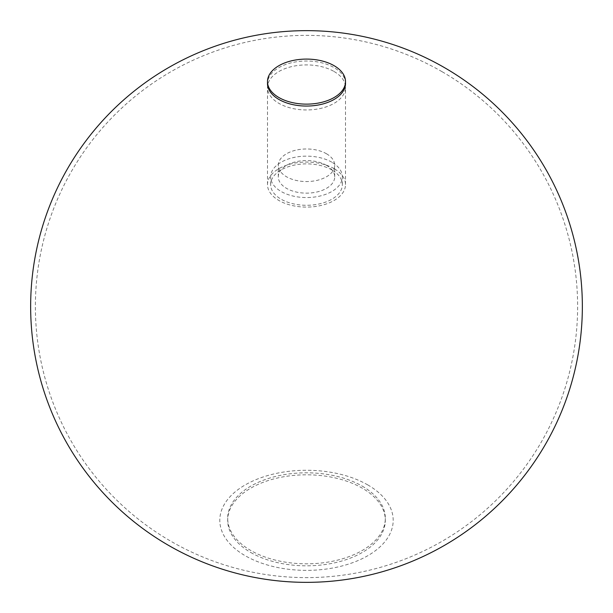 <?xml version="1.0" encoding="UTF-8"?>
<svg xmlns="http://www.w3.org/2000/svg" width="613" height="613" viewBox="0 0 613 613"><rect width="100%" height="100%" fill="white"/><g stroke="black" fill="none" stroke-linecap="round" stroke-linejoin="round"><path stroke-width="0.46" stroke-dasharray="3.06 2.3" d="M331.855 162.207A35.86 20.704 0 0 0 292.776 157.725A35.86 20.704 0 0 0 270.639 176.851A35.86 20.704 0 0 0 306.5 197.555A35.86 20.704 0 0 0 342.361 176.851A35.86 20.704 0 0 0 331.855 162.207M362.229 486.132A78.816 45.5 180 0 1 385.316 518.307A78.816 45.5 180 0 1 336.66 560.351A78.816 45.5 180 0 1 250.771 550.489A78.816 45.5 180 0 1 227.684 518.307A78.816 45.5 180 0 1 276.34 476.27A78.816 45.5 180 0 1 362.229 486.132M334.085 71.506A39.01 22.528 180 0 1 345.51 87.437A39.01 22.528 180 0 1 306.5 109.957A39.01 22.528 180 0 1 267.49 87.437A39.01 22.528 180 0 1 291.573 66.625A39.01 22.528 180 0 1 334.085 71.506M345.51 83.529A39.01 22.528 0 0 0 334.085 67.606A39.01 22.528 0 0 0 291.573 62.725A39.01 22.528 0 0 0 267.49 83.529M367.8 484.929A86.694 50.051 0 0 0 222.757 507.365A86.694 50.051 0 0 0 328.936 568.665A86.694 50.051 0 0 0 367.8 484.929M250.771 552.497A78.816 45.5 0 0 0 336.66 562.359A78.816 45.5 0 0 0 385.316 520.322A78.816 45.5 0 0 0 306.5 474.814A78.816 45.5 0 0 0 227.684 520.322A78.816 45.5 0 0 0 250.771 552.497M326.453 165.334A28.213 16.29 -0 0 0 295.704 161.801A28.213 16.29 -0 0 0 278.287 176.851A28.213 16.29 -0 0 0 306.5 193.141A28.213 16.29 -0 0 0 334.713 176.851A28.213 16.29 -0 0 0 326.453 165.334M326.453 153.748A28.213 16.29 180 0 1 334.713 165.265A28.213 16.29 180 0 1 306.5 181.555A28.213 16.29 180 0 1 278.287 165.265A28.213 16.29 180 0 1 295.704 150.216A28.213 16.29 180 0 1 326.453 153.748M334.085 168.644A39.01 22.528 0 0 0 291.573 163.763A39.01 22.528 0 0 0 267.49 184.574A39.01 22.528 0 0 0 306.5 207.094A39.01 22.528 0 0 0 345.51 184.574A39.01 22.528 0 0 0 334.085 168.644M331.855 169.931A35.86 20.704 0 0 0 292.776 165.441A35.86 20.704 0 0 0 270.639 184.574A35.86 20.704 0 0 0 306.5 205.278A35.86 20.704 0 0 0 342.361 184.574A35.86 20.704 0 0 0 331.855 169.931M442.057 71.698A271.122 271.122 0 0 0 35.378 306.5A271.122 271.122 0 0 0 442.065 541.294A271.122 271.122 0 0 0 442.057 71.698M227.684 518.307L227.684 520.322M385.316 518.307L385.316 520.322M334.713 176.851L334.713 165.265M278.287 176.851L278.287 165.265M345.51 184.574L345.51 87.437M267.49 184.574L267.49 87.437M342.361 184.574L342.361 176.851M270.639 184.574L270.639 176.851"/><path stroke-width="0.92" d="M267.49 81.606L267.49 83.529A39.01 22.528 0 0 0 306.5 106.057A39.01 22.528 0 0 0 345.51 83.529L345.51 81.606A39.01 22.528 0 0 0 334.085 65.683A39.01 22.528 0 0 0 291.573 60.802A39.01 22.528 0 0 0 267.49 81.606A39.01 22.528 0 0 0 306.5 104.133A39.01 22.528 0 0 0 345.51 81.606M444.425 67.606A275.85 275.85 0 0 0 30.65 306.5A275.85 275.85 0 0 0 444.425 545.394A275.85 275.85 0 0 0 444.425 67.606"/></g></svg>

